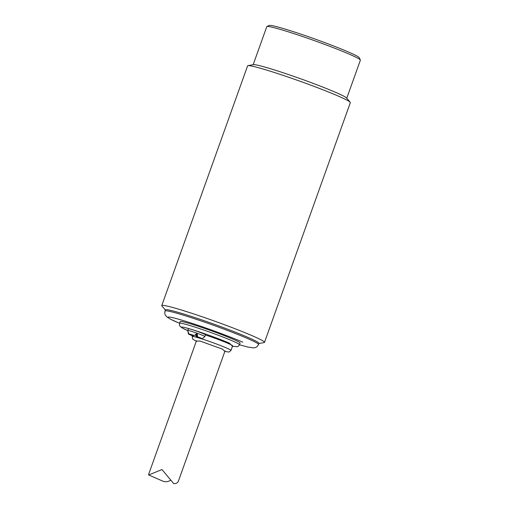 <?xml version="1.0" encoding="UTF-8"?>
<svg xmlns="http://www.w3.org/2000/svg" width="509" height="509" viewBox="0 0 509 509"><rect width="100%" height="100%" fill="white"/><g stroke="black" fill="none" stroke-linecap="round" stroke-linejoin="round"><path stroke-width="0.76" d="M264.495 342.372L350.338 102.627A54.558 3.181 -160.3 0 0 350.179 102.233A54.558 3.181 -160.3 0 0 338.676 96.258A54.558 3.181 -160.3 0 0 266.366 69.994A54.558 3.181 -160.3 0 0 247.972 65.636A54.558 3.181 -160.3 0 0 247.603 65.846L161.76 305.585A54.558 3.181 19.7 0 1 196.321 314.791A54.558 3.181 19.7 0 1 252.839 335.997A54.558 3.181 19.7 0 1 264.495 342.372A54.558 3.181 19.7 0 1 264.126 342.582L258.935 343.505M165.336 309.994L161.913 305.985A54.558 3.181 19.7 0 1 161.76 305.585M350.179 102.233L346.572 98.002A49.71 2.901 -160.3 0 0 336.093 92.555A49.71 2.901 -160.3 0 0 270.203 68.632A49.71 2.901 -160.3 0 0 253.45 64.656L247.972 65.636M164.973 310.993L165.387 309.854A49.71 2.901 19.7 0 1 196.875 318.24A49.71 2.901 19.7 0 1 248.367 337.562A49.71 2.901 19.7 0 1 258.986 343.365L258.578 344.51A49.71 2.901 -160.3 0 0 247.959 338.701A49.71 2.901 -160.3 0 0 196.474 319.378A49.71 2.901 -160.3 0 0 164.98 310.993L164.751 313.499L165.304 315.116L166.895 316.986L170.413 319.143L179.556 323.33M346.763 98.224L360.378 60.189A49.71 2.901 -160.3 0 0 360.359 59.998A49.71 2.901 -160.3 0 0 349.759 54.38A49.71 2.901 -160.3 0 0 299.566 35.49A49.71 2.901 -160.3 0 0 266.913 26.544A49.71 2.901 -160.3 0 0 266.78 26.672L253.158 64.707M360.359 59.998L359.259 57.682A47.891 2.793 -160.3 0 0 315.135 39.091A47.891 2.793 -160.3 0 0 269.236 25.45L266.913 26.544M232.486 346.273L237.385 346.724L238.371 346.241L239.497 344.746L240.108 343.034A31.825 1.858 -160.3 0 0 233.307 339.318A31.825 1.858 -160.3 0 0 200.342 326.95A31.825 1.858 -160.3 0 0 180.18 321.58L179.569 323.291L179.492 325.162L179.951 326.161L181.999 327.866L187.554 330.526C181.681 328.07 176.031 324.755 191.308 329.348C207.055 334.146 225.283 341.265 229.47 343.212L232.492 346.254M202.022 338.695L201.812 338.841A7.342 0.426 19.7 0 1 201.322 338.733A20.614 1.203 19.7 0 1 221.186 345.796A20.614 1.203 19.7 0 1 230.997 350.427L232.626 345.872A20.614 1.203 -160.3 0 0 205.445 334.979M204.873 336.576L205.483 334.871A9.092 0.528 -160.3 0 0 197.098 331.302A9.092 0.528 -160.3 0 0 188.362 328.738L187.751 330.449A9.092 0.528 19.7 0 1 187.789 330.417A9.092 0.528 19.7 0 1 197.148 333.249A9.092 0.528 19.7 0 1 204.873 336.576A9.092 0.528 19.7 0 1 204.86 336.595A9.092 0.528 19.7 0 1 204.834 336.608L204.86 336.595M193.674 335.666L192.994 335.972A7.342 0.426 19.7 0 1 188.445 333.987L187.745 330.468A9.092 0.528 19.7 0 1 187.751 330.449M188.069 332.243L187.789 330.417L188.769 333.885A7.342 0.426 19.7 0 1 194.304 335.558L197.148 333.249L197.587 336.748A7.342 0.426 19.7 0 1 202.137 338.739L204.287 337.079M201.322 338.733A20.614 1.203 -160.3 0 0 199.273 338.103A20.614 1.203 -160.3 0 0 197.435 337.556A7.342 0.426 19.7 0 1 196.27 337.162L195.634 334.483M196.309 341.202L199.91 341.011L222.452 349.104L224.844 351.42L229.012 352.069L230.997 350.427M201.812 338.841L196.27 337.162M197.587 336.748L197.091 336.907L202.137 338.739M188.769 333.885L194.304 335.558M193.49 335.813L188.445 333.987M196.359 333.891L196.767 337.009M197.091 336.907L196.391 333.866M196.512 340.642L148.622 474.394L148.711 474.986L161.945 469.54L173.664 483.55C176.26 483.951 177.965 482.793 178.786 480.07L225.048 350.86M170.388 480.381C168.072 481.8 165.584 482.068 162.925 481.19L148.711 474.986M177.495 322.426C168.339 318.602 159.54 313.442 183.342 320.6C207.869 328.07 236.265 339.159 242.793 342.188M196.302 341.215L192.688 339.077L192.186 336.532A20.614 1.203 19.7 0 1 197.435 337.556M239.497 344.746A31.825 1.858 -160.3 0 0 232.696 341.03A31.825 1.858 -160.3 0 0 199.738 328.661A31.825 1.858 -160.3 0 0 179.569 323.285M239.484 344.79L247.469 346.96L253.374 347.921L255.715 347.482L257.166 346.584L258.578 344.51M192.186 336.532L192.459 335.768"/></g></svg>
